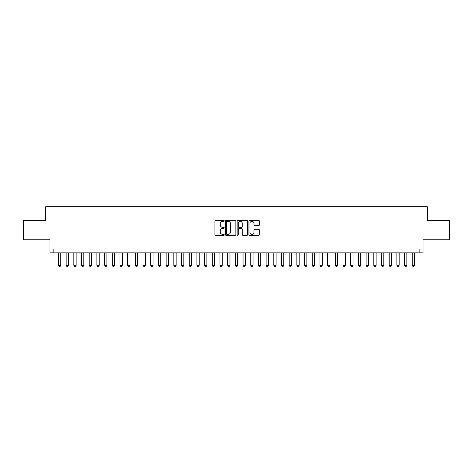 <?xml version="1.0" encoding="UTF-8"?>
<svg xmlns="http://www.w3.org/2000/svg" width="473" height="473" viewBox="0 0 473 473"><rect width="100%" height="100%" fill="white"/><g stroke="black" fill="none" stroke-linecap="round" stroke-linejoin="round"><path stroke-width="0.71" d="M224.196 220.826A0.526 0.526 0 0 0 223.664 220.3L215.647 220.3A0.757 0.757 0 0 0 214.89 221.051L214.89 234.643A0.757 0.757 0 0 0 215.647 235.394L223.664 235.394A0.526 0.526 0 0 0 224.196 234.868A0.526 0.526 0 0 0 223.664 234.342L222.629 234.342A2.418 2.418 0 0 1 220.211 231.924L220.211 230.794A2.418 2.418 0 0 1 222.629 228.376L223.664 228.376A0.526 0.526 0 0 0 224.196 227.85A0.526 0.526 0 0 0 223.664 227.318L222.629 227.318A2.418 2.418 0 0 1 220.211 224.906L220.211 223.77A2.418 2.418 0 0 1 222.629 221.358L223.664 221.358A0.526 0.526 0 0 0 224.196 220.826M258.565 225.621A0.757 0.757 0 0 0 259.316 224.864L259.316 221.051A0.757 0.757 0 0 0 258.565 220.3L249.655 220.3A0.757 0.757 0 0 0 248.899 221.051L248.899 234.643A0.757 0.757 0 0 0 249.655 235.394L258.565 235.394A0.757 0.757 0 0 0 259.316 234.643L259.316 230.038A0.757 0.757 0 0 0 258.565 229.281L254.752 229.281A0.757 0.757 0 0 0 253.995 230.038L253.995 232.32A2.022 2.022 0 0 1 251.979 234.342A2.022 2.022 0 0 1 249.957 232.32L249.957 223.374A2.022 2.022 0 0 1 251.979 221.358A2.022 2.022 0 0 1 253.995 223.374L253.995 224.864A0.757 0.757 0 0 0 254.752 225.621L258.565 225.621M419.161 252.842L423.01 252.842L423.01 239.77L449.35 239.77L449.35 220.542L427.237 220.542L427.237 206.695L45.763 206.695L45.763 220.542L23.65 220.542L23.65 239.77L49.99 239.77L49.99 252.842L419.161 252.842L419.161 248.999L53.839 248.999L53.839 252.842M235.838 221.051A0.757 0.757 0 0 0 235.087 220.3L226.177 220.3A0.757 0.757 0 0 0 225.42 221.051L225.42 234.643A0.757 0.757 0 0 0 226.177 235.394L235.087 235.394A0.757 0.757 0 0 0 235.838 234.643L235.838 221.051M237.913 220.3L246.823 220.3A0.757 0.757 0 0 1 247.58 221.051L247.58 234.643A0.757 0.757 0 0 1 246.823 235.394L243.01 235.394A0.757 0.757 0 0 1 242.259 234.643L242.259 229.133A0.757 0.757 0 0 0 241.502 228.376L238.971 228.376A0.757 0.757 0 0 0 238.215 229.133L238.215 234.868A0.526 0.526 0 0 1 237.688 235.394A0.526 0.526 0 0 1 237.162 234.868L237.162 221.051A0.757 0.757 0 0 1 237.913 220.3M227.005 221.358A0.526 0.526 0 0 0 226.478 221.884L226.478 233.81A0.526 0.526 0 0 0 227.005 234.342L228.104 234.342A2.418 2.418 0 0 0 230.517 231.924L230.517 223.77A2.418 2.418 0 0 0 228.104 221.358L227.005 221.358M242.259 223.41A2.022 2.022 0 0 0 240.237 221.394A2.022 2.022 0 0 0 238.215 223.41L238.215 226.567A0.757 0.757 0 0 0 238.971 227.318L241.502 227.318A0.757 0.757 0 0 0 242.259 226.567L242.259 223.41M58.451 252.842L58.451 265.306L60.757 265.306L60.757 252.842M60.757 265.306L60.183 266.305L59.03 266.305L58.451 265.306M66.143 252.842L66.143 265.306L68.449 265.306L68.449 252.842M68.449 265.306L67.876 266.305L66.723 266.305L66.143 265.306M73.835 252.842L73.835 265.306L76.141 265.306L76.141 252.842M76.141 265.306L75.562 266.305L74.409 266.305L73.835 265.306M81.527 252.842L81.527 265.306L83.833 265.306L83.833 252.842M83.833 265.306L83.254 266.305L82.101 266.305L81.527 265.306M89.214 252.842L89.214 265.306L91.526 265.306L91.526 252.842M91.526 265.306L90.946 266.305L89.793 266.305L89.214 265.306M96.906 252.842L96.906 265.306L99.212 265.306L99.212 252.842M99.212 265.306L98.638 266.305L97.485 266.305L96.906 265.306M104.598 252.842L104.598 265.306L106.904 265.306L106.904 252.842M106.904 265.306L106.33 266.305L105.177 266.305L104.598 265.306M112.29 252.842L112.29 265.306L114.596 265.306L114.596 252.842M114.596 265.306L114.023 266.305L112.864 266.305L112.29 265.306M119.982 252.842L119.982 265.306L122.288 265.306L122.288 252.842M122.288 265.306L121.709 266.305L120.556 266.305L119.982 265.306M127.669 252.842L127.669 265.306L129.98 265.306L129.98 252.842M129.98 265.306L129.401 266.305L128.248 266.305L127.669 265.306M135.361 252.842L135.361 265.306L137.673 265.306L137.673 252.842M137.673 265.306L137.093 266.305L135.94 266.305L135.361 265.306M143.053 252.842L143.053 265.306L145.359 265.306L145.359 252.842M145.359 265.306L144.785 266.305L143.632 266.305L143.053 265.306M150.745 252.842L150.745 265.306L153.051 265.306L153.051 252.842M153.051 265.306L152.477 266.305L151.319 266.305L150.745 265.306M158.437 252.842L158.437 265.306L160.743 265.306L160.743 252.842M160.743 265.306L160.164 266.305L159.011 266.305L158.437 265.306M166.129 252.842L166.129 265.306L168.435 265.306L168.435 252.842M168.435 265.306L167.856 266.305L166.703 266.305L166.129 265.306M173.816 252.842L173.816 265.306L176.127 265.306L176.127 252.842M176.127 265.306L175.548 266.305L174.395 266.305L173.816 265.306M181.508 252.842L181.508 265.306L183.814 265.306L183.814 252.842M183.814 265.306L183.24 266.305L182.087 266.305L181.508 265.306M189.2 252.842L189.2 265.306L191.506 265.306L191.506 252.842M191.506 265.306L190.932 266.305L189.779 266.305L189.2 265.306M196.892 252.842L196.892 265.306L199.198 265.306L199.198 252.842M199.198 265.306L198.619 266.305L197.466 266.305L196.892 265.306M204.584 252.842L204.584 265.306L206.89 265.306L206.89 252.842M206.89 265.306L206.311 266.305L205.158 266.305L204.584 265.306M212.271 252.842L212.271 265.306L214.582 265.306L214.582 252.842M214.582 265.306L214.003 266.305L212.85 266.305L212.271 265.306M219.963 252.842L219.963 265.306L222.269 265.306L222.269 252.842M222.269 265.306L221.695 266.305L220.542 266.305L219.963 265.306M227.655 252.842L227.655 265.306L229.961 265.306L229.961 252.842M229.961 265.306L229.387 266.305L228.234 266.305L227.655 265.306M235.347 252.842L235.347 265.306L237.653 265.306L237.653 252.842M237.653 265.306L237.079 266.305L235.921 266.305L235.347 265.306M243.039 252.842L243.039 265.306L245.345 265.306L245.345 252.842M245.345 265.306L244.766 266.305L243.613 266.305L243.039 265.306M250.731 252.842L250.731 265.306L253.037 265.306L253.037 252.842M253.037 265.306L252.458 266.305L251.305 266.305L250.731 265.306M258.418 252.842L258.418 265.306L260.729 265.306L260.729 252.842M260.729 265.306L260.15 266.305L258.997 266.305L258.418 265.306M266.11 252.842L266.11 265.306L268.416 265.306L268.416 252.842M268.416 265.306L267.842 266.305L266.689 266.305L266.11 265.306M273.802 252.842L273.802 265.306L276.108 265.306L276.108 252.842M276.108 265.306L275.534 266.305L274.381 266.305L273.802 265.306M281.494 252.842L281.494 265.306L283.8 265.306L283.8 252.842M283.8 265.306L283.221 266.305L282.068 266.305L281.494 265.306M289.186 252.842L289.186 265.306L291.492 265.306L291.492 252.842M291.492 265.306L290.913 266.305L289.76 266.305L289.186 265.306M296.873 252.842L296.873 265.306L299.184 265.306L299.184 252.842M299.184 265.306L298.605 266.305L297.452 266.305L296.873 265.306M304.565 252.842L304.565 265.306L306.871 265.306L306.871 252.842M306.871 265.306L306.297 266.305L305.144 266.305L304.565 265.306M312.257 252.842L312.257 265.306L314.563 265.306L314.563 252.842M314.563 265.306L313.989 266.305L312.836 266.305L312.257 265.306M319.949 252.842L319.949 265.306L322.255 265.306L322.255 252.842M322.255 265.306L321.681 266.305L320.523 266.305L319.949 265.306M327.641 252.842L327.641 265.306L329.947 265.306L329.947 252.842M329.947 265.306L329.368 266.305L328.215 266.305L327.641 265.306M335.327 252.842L335.327 265.306L337.639 265.306L337.639 252.842M337.639 265.306L337.06 266.305L335.907 266.305L335.327 265.306M343.02 252.842L343.02 265.306L345.331 265.306L345.331 252.842M345.331 265.306L344.752 266.305L343.599 266.305L343.02 265.306M350.712 252.842L350.712 265.306L353.018 265.306L353.018 252.842M353.018 265.306L352.444 266.305L351.291 266.305L350.712 265.306M358.404 252.842L358.404 265.306L360.71 265.306L360.71 252.842M360.71 265.306L360.136 266.305L358.977 266.305L358.404 265.306M366.096 252.842L366.096 265.306L368.402 265.306L368.402 252.842M368.402 265.306L367.823 266.305L366.67 266.305L366.096 265.306M373.788 252.842L373.788 265.306L376.094 265.306L376.094 252.842M376.094 265.306L375.515 266.305L374.362 266.305L373.788 265.306M381.475 252.842L381.475 265.306L383.786 265.306L383.786 252.842M383.786 265.306L383.207 266.305L382.054 266.305L381.475 265.306M389.167 252.842L389.167 265.306L391.473 265.306L391.473 252.842M391.473 265.306L390.899 266.305L389.746 266.305L389.167 265.306M396.859 252.842L396.859 265.306L399.165 265.306L399.165 252.842M399.165 265.306L398.591 266.305L397.438 266.305L396.859 265.306M404.551 252.842L404.551 265.306L406.857 265.306L406.857 252.842M406.857 265.306L406.277 266.305L405.125 266.305L404.551 265.306M412.243 252.842L412.243 265.306L414.549 265.306L414.549 252.842M414.549 265.306L413.97 266.305L412.817 266.305L412.243 265.306"/></g></svg>
